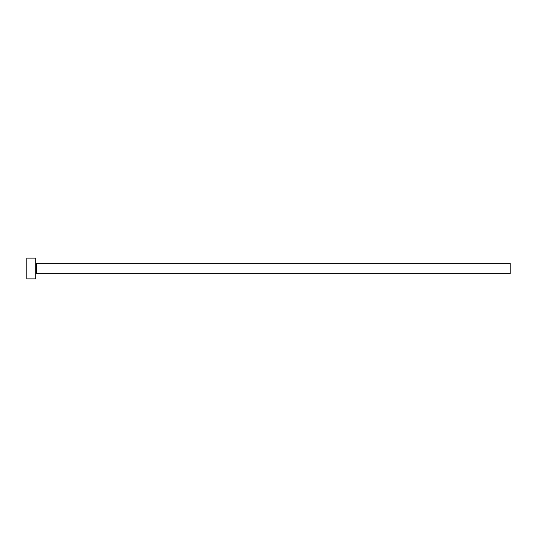 <?xml version="1.0" encoding="UTF-8"?>
<svg xmlns="http://www.w3.org/2000/svg" width="537" height="537" viewBox="0 0 537 537"><rect width="100%" height="100%" fill="white"/><g stroke="black" fill="none" stroke-linecap="round" stroke-linejoin="round"><path stroke-width="0.4" stroke-dasharray="2.69 2.01" d="M35.744 278.878L35.744 258.122M510.15 273.689L510.15 263.311M26.85 278.878L26.85 258.122M35.744 268.5L35.744 274.279L35.744 268.5M36.335 273.689L36.335 263.311"/><path stroke-width="0.81" d="M36.335 273.689L36.335 263.311L510.15 263.311L510.15 273.689L36.335 273.689L35.744 274.279M35.744 268.5L35.744 278.878L26.85 278.878L26.85 258.122L35.744 258.122L35.744 268.5M36.335 263.311L35.744 262.721"/></g></svg>
